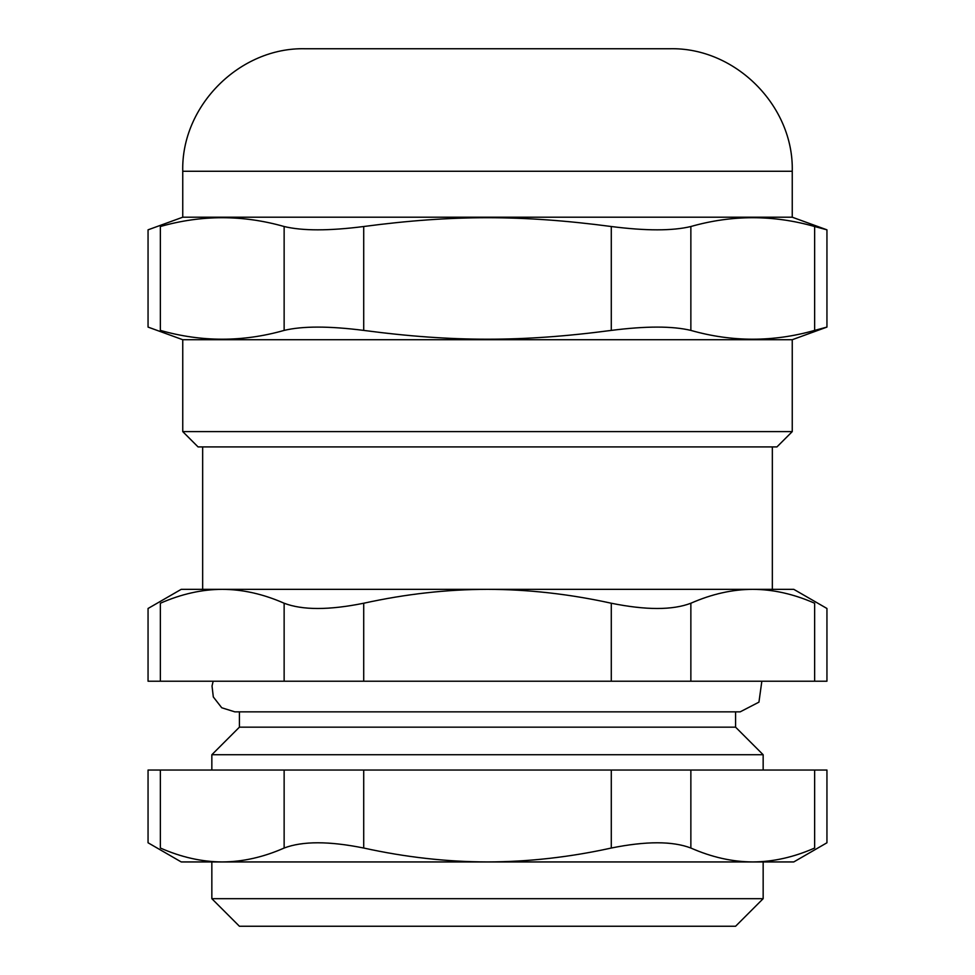 <?xml version="1.0" encoding="UTF-8"?>
<svg xmlns="http://www.w3.org/2000/svg" width="975" height="975" viewBox="0 0 975 975"><rect width="100%" height="100%" fill="white"/><g stroke="black" fill="none" stroke-linecap="round" stroke-linejoin="round"><path stroke-width="1.46" d="M273.098 754.735L701.902 754.735M198.059 446.916L776.941 446.916L792.248 431.608L182.752 431.608L198.059 446.916M182.752 431.608L182.752 339.714L792.248 339.714L792.248 431.608M792.248 217.206L182.752 217.206L182.752 171.259C181.058 105.812 239.789 47.068 305.26 48.75L669.74 48.75C735.211 47.068 793.943 105.812 792.248 171.259L792.248 217.206L826.946 229.832L814.637 226.517L814.637 330.403L826.946 327.088L792.248 339.714M160.363 226.517C143.995 230.941 143.995 230.941 160.363 226.517C201.618 214.78 242.885 214.78 284.139 226.517L284.139 330.403C242.885 342.14 201.618 342.14 160.363 330.403C143.995 325.991 143.995 325.991 160.363 330.403L160.363 226.517M814.637 330.403C773.382 342.14 732.115 342.14 690.861 330.403L690.861 226.517C732.115 214.78 773.382 214.78 814.637 226.517M690.861 226.517C672.518 230.941 645.986 230.941 611.288 226.517L611.288 330.403C645.986 325.991 672.518 325.991 690.861 330.403M611.288 330.403C522.442 342.14 452.558 342.14 363.712 330.403L363.712 226.517C329.014 230.941 302.482 230.941 284.139 226.517M284.139 330.403C302.482 325.991 329.014 325.991 363.712 330.403M363.712 226.517C452.558 214.78 522.442 214.78 611.288 226.517M222.251 861.937L793.784 861.937L826.946 842.778L826.946 770.043L814.637 770.043L814.637 848.031C831.017 841.035 831.017 841.035 814.637 848.031C793.784 857.22 773.163 861.851 752.749 861.937L181.216 861.937L148.054 842.778L148.054 770.043L284.139 770.043L284.139 848.031C263.287 857.22 242.665 861.851 222.251 861.937C201.837 861.851 181.216 857.22 160.363 848.031C143.983 841.035 143.983 841.035 160.363 848.031L160.363 770.043M284.139 848.031C302.482 841.035 329.002 841.035 363.712 848.031L363.712 770.043L284.139 770.043M363.712 770.043L611.288 770.043L611.288 848.031C645.998 841.035 672.518 841.035 690.861 848.031L690.861 770.043L611.288 770.043M690.861 770.043L814.637 770.043M752.749 861.937C732.335 861.851 711.713 857.22 690.861 848.031M611.288 848.031C569.583 857.22 528.316 861.851 487.5 861.937C446.684 861.851 405.417 857.22 363.712 848.031M763.157 861.937L763.157 898.682L211.843 898.682L239.411 926.25L735.589 926.25L763.157 898.682M735.589 711.848L735.589 727.167L763.157 754.735L763.157 770.043M239.411 711.848L239.411 727.167L735.589 727.167M160.363 603.232C143.983 610.24 143.983 610.24 160.363 603.232C181.289 594.031 201.923 589.4 222.251 589.339C242.58 589.4 263.213 594.031 284.139 603.232L284.139 681.22L160.363 681.22L160.363 603.232M690.861 603.232C711.787 594.031 732.42 589.4 752.749 589.339C773.078 589.4 793.711 594.031 814.637 603.232C831.017 610.24 831.017 610.24 814.637 603.232L814.637 681.22L690.861 681.22L690.861 603.232C672.518 610.24 645.998 610.24 611.288 603.232L611.288 681.22L363.712 681.22L363.712 603.232C405.576 594.031 446.83 589.4 487.5 589.339L181.216 589.339L148.054 608.485L148.054 681.22L160.363 681.22M814.637 681.22L826.946 681.22L826.946 608.485L793.784 589.339L487.5 589.339C528.17 589.4 569.424 594.031 611.288 603.232M611.288 681.22L690.861 681.22M284.139 681.22L363.712 681.22M363.712 603.232C329.002 610.24 302.482 610.24 284.139 603.232M211.843 770.043L211.843 754.735L763.157 754.735M772.346 446.916L772.346 589.339M182.752 171.259L792.248 171.259M182.752 339.714L148.054 327.088L148.054 229.832L182.752 217.206M826.946 327.088L826.946 229.832M211.843 898.682L211.843 861.937M761.841 681.22L758.94 702.146L740.183 711.848L234.817 711.848L221.739 707.765L213.318 696.967L212.026 686.022L213.159 681.22M239.411 727.167L211.843 754.735M202.654 589.339L202.654 446.916"/></g></svg>
